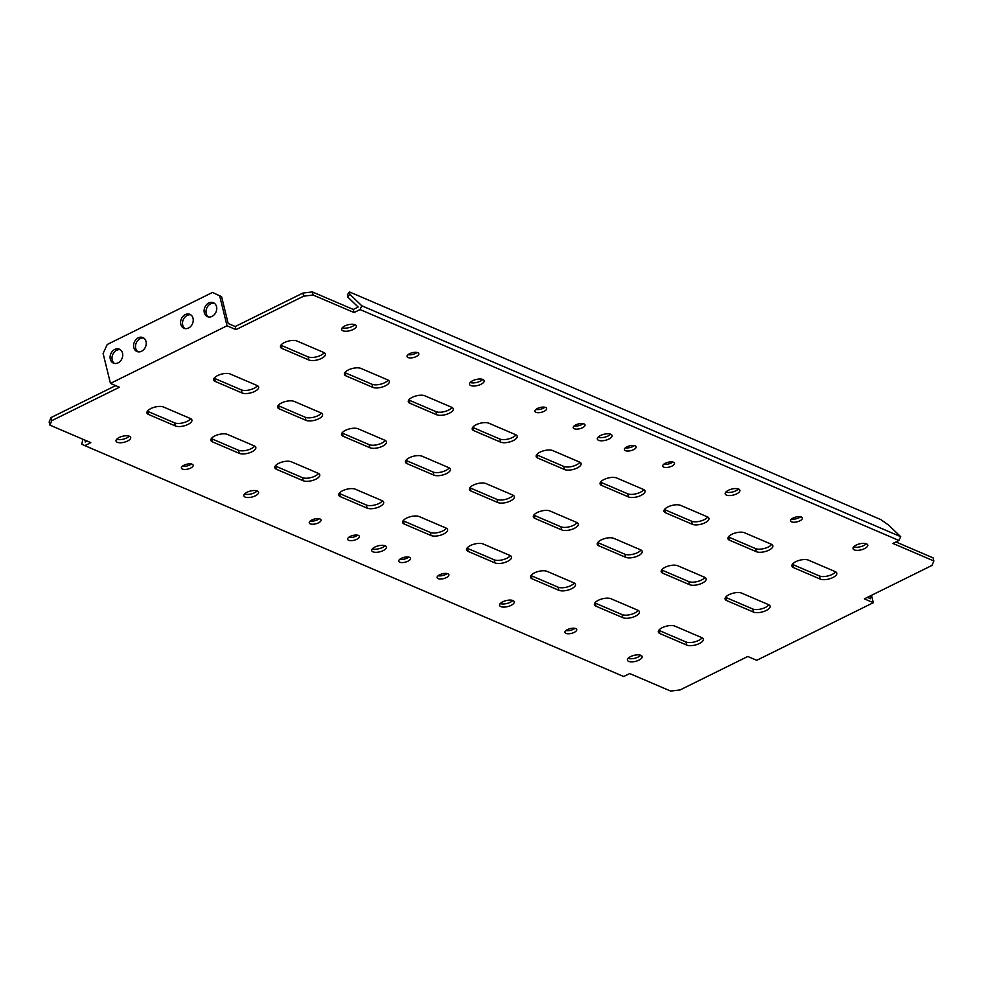 <?xml version="1.0" encoding="UTF-8"?>
<svg xmlns="http://www.w3.org/2000/svg" width="983" height="983" viewBox="0 0 983 983"><rect width="100%" height="100%" fill="white"/><g stroke="black" fill="none" stroke-linecap="round" stroke-linejoin="round"><path stroke-width="1.47" d="M625.372 450.656A6.058 2.47 166.2 0 0 632.278 450.214A6.058 2.47 166.2 0 0 636.148 446.798A6.058 2.47 166.2 0 0 635.153 445.827A6.058 2.47 166.2 0 0 628.248 446.27A6.058 2.47 166.2 0 0 624.377 449.686A6.058 2.47 166.2 0 0 625.372 450.656M625.385 447.793A6.058 2.47 166.2 0 0 634.379 445.582M663.734 467.085A6.058 2.47 166.2 0 0 670.639 466.655A6.058 2.47 166.2 0 0 674.498 463.226A6.058 2.47 166.2 0 0 673.502 462.256A6.058 2.47 166.2 0 0 666.597 462.698A6.058 2.47 166.2 0 0 662.739 466.114A6.058 2.47 166.2 0 0 663.734 467.085M663.734 464.234A6.058 2.47 166.2 0 0 672.741 462.022M791.573 521.862A6.058 2.47 166.2 0 0 798.491 521.42A6.058 2.47 166.2 0 0 802.349 518.004A6.058 2.47 166.2 0 0 801.354 517.033A6.058 2.47 166.2 0 0 794.448 517.476A6.058 2.47 166.2 0 0 790.59 520.892A6.058 2.47 166.2 0 0 791.573 521.862M791.585 519.012A6.058 2.47 166.2 0 0 800.592 516.8M584.013 423.919A6.058 2.47 -13.8 0 1 585.008 424.889A6.058 2.47 -13.8 0 1 581.137 428.305A6.058 2.47 -13.8 0 1 574.232 428.748A6.058 2.47 -13.8 0 1 573.236 427.777A6.058 2.47 -13.8 0 1 577.107 424.349A6.058 2.47 -13.8 0 1 584.013 423.919M583.238 423.673A6.058 2.47 -13.8 0 1 574.244 425.885M545.651 407.478A6.058 2.47 -13.8 0 1 546.646 408.449A6.058 2.47 -13.8 0 1 542.788 411.877A6.058 2.47 -13.8 0 1 535.882 412.307A6.058 2.47 -13.8 0 1 534.887 411.336A6.058 2.47 -13.8 0 1 538.745 407.92A6.058 2.47 -13.8 0 1 545.651 407.478M544.889 407.245A6.058 2.47 -13.8 0 1 535.882 409.456M417.8 352.7A6.058 2.47 -13.8 0 1 418.795 353.671A6.058 2.47 -13.8 0 1 414.937 357.099A6.058 2.47 -13.8 0 1 408.031 357.529A6.058 2.47 -13.8 0 1 407.036 356.559A6.058 2.47 -13.8 0 1 410.894 353.143A6.058 2.47 -13.8 0 1 417.8 352.7M417.038 352.467A6.058 2.47 -13.8 0 1 408.031 354.679M355.096 324.709A7.569 3.096 -13.8 0 1 356.337 325.926A7.569 3.096 -13.8 0 1 351.521 330.202A7.569 3.096 -13.8 0 1 342.883 330.755A7.569 3.096 -13.8 0 1 341.642 329.538A7.569 3.096 -13.8 0 1 346.471 325.262A7.569 3.096 -13.8 0 1 355.096 324.709M354.912 324.636A7.569 3.096 -13.8 0 1 342.305 327.732M482.948 379.487A7.569 3.096 -13.8 0 1 484.189 380.704A7.569 3.096 -13.8 0 1 479.36 384.98A7.569 3.096 -13.8 0 1 470.734 385.533A7.569 3.096 -13.8 0 1 469.493 384.316A7.569 3.096 -13.8 0 1 474.322 380.04A7.569 3.096 -13.8 0 1 482.948 379.487M482.764 379.413A7.569 3.096 -13.8 0 1 470.157 382.51M610.799 434.265A7.569 3.096 -13.8 0 1 612.04 435.481A7.569 3.096 -13.8 0 1 607.211 439.757A7.569 3.096 -13.8 0 1 598.586 440.31A7.569 3.096 -13.8 0 1 597.345 439.094A7.569 3.096 -13.8 0 1 602.161 434.818A7.569 3.096 -13.8 0 1 610.799 434.265M610.615 434.191A7.569 3.096 -13.8 0 1 598.008 437.288M738.651 489.043A7.569 3.096 -13.8 0 1 739.892 490.259A7.569 3.096 -13.8 0 1 735.063 494.535A7.569 3.096 -13.8 0 1 726.437 495.088A7.569 3.096 -13.8 0 1 725.184 493.871A7.569 3.096 -13.8 0 1 730.013 489.595A7.569 3.096 -13.8 0 1 738.651 489.043M738.466 488.969A7.569 3.096 -13.8 0 1 725.859 492.065M866.502 543.82A7.569 3.096 -13.8 0 1 867.743 545.037A7.569 3.096 -13.8 0 1 862.914 549.313A7.569 3.096 -13.8 0 1 854.276 549.866A7.569 3.096 -13.8 0 1 853.035 548.649A7.569 3.096 -13.8 0 1 857.864 544.373A7.569 3.096 -13.8 0 1 866.502 543.82M866.318 543.746A7.569 3.096 -13.8 0 1 853.711 546.843M409.53 557.349A6.058 2.47 -13.8 0 1 410.525 558.319A6.058 2.47 -13.8 0 1 406.655 561.748A6.058 2.47 -13.8 0 1 399.749 562.19A6.058 2.47 -13.8 0 1 398.754 561.207A6.058 2.47 -13.8 0 1 402.625 557.791A6.058 2.47 -13.8 0 1 409.53 557.349M408.756 557.115A6.058 2.47 -13.8 0 1 399.762 559.327M447.879 573.789A6.058 2.47 -13.8 0 1 448.875 574.76A6.058 2.47 -13.8 0 1 445.016 578.176A6.058 2.47 -13.8 0 1 438.111 578.618A6.058 2.47 -13.8 0 1 437.116 577.648A6.058 2.47 -13.8 0 1 440.974 574.232A6.058 2.47 -13.8 0 1 447.879 573.789M447.118 573.544A6.058 2.47 -13.8 0 1 438.111 575.755M575.731 628.567A6.058 2.47 -13.8 0 1 576.726 629.538A6.058 2.47 -13.8 0 1 572.868 632.954A6.058 2.47 -13.8 0 1 565.962 633.396A6.058 2.47 -13.8 0 1 564.967 632.425A6.058 2.47 -13.8 0 1 568.825 629.009A6.058 2.47 -13.8 0 1 575.731 628.567M574.969 628.321A6.058 2.47 -13.8 0 1 565.962 630.533M348.609 540.269A6.058 2.47 166.2 0 0 355.514 539.827A6.058 2.47 166.2 0 0 359.385 536.411A6.058 2.47 166.2 0 0 358.39 535.44A6.058 2.47 166.2 0 0 351.484 535.882A6.058 2.47 166.2 0 0 347.613 539.298A6.058 2.47 166.2 0 0 348.609 540.269M348.621 537.418A6.058 2.47 166.2 0 0 357.615 535.207M310.259 523.841A6.058 2.47 166.2 0 0 317.165 523.398A6.058 2.47 166.2 0 0 321.023 519.982A6.058 2.47 166.2 0 0 320.028 519.012A6.058 2.47 166.2 0 0 313.122 519.454A6.058 2.47 166.2 0 0 309.264 522.87A6.058 2.47 166.2 0 0 310.259 523.841M310.259 520.978A6.058 2.47 166.2 0 0 319.266 518.766M182.408 469.063A6.058 2.47 166.2 0 0 189.314 468.621A6.058 2.47 166.2 0 0 193.172 465.205A6.058 2.47 166.2 0 0 192.177 464.234A6.058 2.47 166.2 0 0 185.271 464.676A6.058 2.47 166.2 0 0 181.413 468.092A6.058 2.47 166.2 0 0 182.408 469.063M182.408 466.2A6.058 2.47 166.2 0 0 191.415 463.988M245.111 497.054A7.569 3.096 166.2 0 0 253.749 496.501A7.569 3.096 166.2 0 0 258.566 492.225A7.569 3.096 166.2 0 0 257.325 491.009A7.569 3.096 166.2 0 0 248.699 491.561A7.569 3.096 166.2 0 0 243.87 495.837A7.569 3.096 166.2 0 0 245.111 497.054M244.534 494.031A7.569 3.096 166.2 0 0 257.141 490.935M117.26 442.276A7.569 3.096 166.2 0 0 125.898 441.723A7.569 3.096 166.2 0 0 130.727 437.447A7.569 3.096 166.2 0 0 129.473 436.231A7.569 3.096 166.2 0 0 120.848 436.784A7.569 3.096 166.2 0 0 116.019 441.06A7.569 3.096 166.2 0 0 117.26 442.276M116.682 439.254A7.569 3.096 166.2 0 0 129.289 436.157M137.927 351.803A7.569 6.07 113.2 0 1 135.629 345.058A7.569 6.07 113.2 0 1 140.176 338.644A7.569 6.07 113.2 0 1 143.813 338.091M141.564 351.25A7.569 6.07 113.2 0 1 136.932 351.496A7.569 6.07 113.2 0 1 133.627 344.873A7.569 6.07 113.2 0 1 138.259 337.82A7.569 6.07 113.2 0 1 142.891 337.574A7.569 6.07 113.2 0 1 146.197 344.197A7.569 6.07 113.2 0 1 141.564 351.25M114.433 363.415A7.569 6.07 113.2 0 1 112.123 356.682A7.569 6.07 113.2 0 1 116.682 350.267A7.569 6.07 113.2 0 1 120.307 349.715M118.058 362.862A7.569 6.07 113.2 0 1 113.426 363.108A7.569 6.07 113.2 0 1 110.121 356.497A7.569 6.07 113.2 0 1 114.765 349.444A7.569 6.07 113.2 0 1 119.385 349.198A7.569 6.07 113.2 0 1 122.703 355.821A7.569 6.07 113.2 0 1 118.058 362.862M184.939 328.568A7.569 6.07 113.2 0 1 182.629 321.822A7.569 6.07 113.2 0 1 187.188 315.408A7.569 6.07 113.2 0 1 190.813 314.855M188.564 328.015A7.569 6.07 113.2 0 1 183.932 328.261A7.569 6.07 113.2 0 1 180.626 321.638A7.569 6.07 113.2 0 1 185.271 314.597A7.569 6.07 113.2 0 1 189.903 314.339A7.569 6.07 113.2 0 1 193.209 320.962A7.569 6.07 113.2 0 1 188.564 328.015M208.445 316.956A7.569 6.07 113.2 0 1 206.135 310.21A7.569 6.07 113.2 0 1 210.694 303.796A7.569 6.07 113.2 0 1 214.319 303.243M212.07 316.391A7.569 6.07 113.2 0 1 207.438 316.649A7.569 6.07 113.2 0 1 204.132 310.026A7.569 6.07 113.2 0 1 208.765 302.973A7.569 6.07 113.2 0 1 213.397 302.727A7.569 6.07 113.2 0 1 216.702 309.35A7.569 6.07 113.2 0 1 212.07 316.391M372.962 551.832A7.569 3.096 166.2 0 0 381.588 551.279A7.569 3.096 166.2 0 0 386.417 547.003A7.569 3.096 166.2 0 0 385.176 545.786A7.569 3.096 166.2 0 0 376.55 546.339A7.569 3.096 166.2 0 0 371.721 550.615A7.569 3.096 166.2 0 0 372.962 551.832M372.385 548.809A7.569 3.096 166.2 0 0 384.992 545.712M500.814 606.609A7.569 3.096 166.2 0 0 509.44 606.056A7.569 3.096 166.2 0 0 514.269 601.78A7.569 3.096 166.2 0 0 513.028 600.564A7.569 3.096 166.2 0 0 504.39 601.117A7.569 3.096 166.2 0 0 499.573 605.393A7.569 3.096 166.2 0 0 500.814 606.609M500.236 603.587A7.569 3.096 166.2 0 0 512.843 600.49M628.665 661.387A7.569 3.096 166.2 0 0 637.291 660.834A7.569 3.096 166.2 0 0 642.12 656.558A7.569 3.096 166.2 0 0 640.879 655.342A7.569 3.096 166.2 0 0 632.241 655.894A7.569 3.096 166.2 0 0 627.412 660.171A7.569 3.096 166.2 0 0 628.665 661.387M628.088 658.364A7.569 3.096 166.2 0 0 640.695 655.268M659.888 633.568L686.736 645.069A9.314 3.809 166.2 0 0 697.365 644.381A9.314 3.809 166.2 0 0 703.312 639.122A9.314 3.809 166.2 0 0 701.776 637.635L674.928 626.134A9.314 3.809 166.2 0 0 664.299 626.81A9.314 3.809 166.2 0 0 658.364 632.069A9.314 3.809 166.2 0 0 659.888 633.568L659.126 630.472L685.974 641.973A9.314 3.809 166.2 0 0 694.698 641.874A9.314 3.809 166.2 0 0 702.095 637.783M595.968 606.179L622.817 617.68A9.314 3.809 166.2 0 0 633.445 617.005A9.314 3.809 166.2 0 0 639.38 611.733A9.314 3.809 166.2 0 0 637.856 610.246L611.008 598.745A9.314 3.809 166.2 0 0 600.38 599.421A9.314 3.809 166.2 0 0 594.432 604.68A9.314 3.809 166.2 0 0 595.968 606.179L595.207 603.083L622.055 614.584A9.314 3.809 166.2 0 0 630.779 614.486A9.314 3.809 166.2 0 0 638.176 610.394M532.036 578.79L558.885 590.291A9.314 3.809 166.2 0 0 569.513 589.616A9.314 3.809 166.2 0 0 575.46 584.344A9.314 3.809 166.2 0 0 573.925 582.858L547.076 571.356A9.314 3.809 166.2 0 0 536.448 572.032A9.314 3.809 166.2 0 0 530.513 577.291A9.314 3.809 166.2 0 0 532.036 578.79L531.275 575.694L558.123 587.195A9.314 3.809 166.2 0 0 566.847 587.097A9.314 3.809 166.2 0 0 574.244 583.005M468.117 551.402L494.965 562.903A9.314 3.809 166.2 0 0 505.594 562.227A9.314 3.809 166.2 0 0 511.529 556.956A9.314 3.809 166.2 0 0 510.005 555.469L483.157 543.968A9.314 3.809 166.2 0 0 472.528 544.643A9.314 3.809 166.2 0 0 466.581 549.902A9.314 3.809 166.2 0 0 468.117 551.402L467.355 548.305L494.203 559.806A9.314 3.809 166.2 0 0 502.927 559.708A9.314 3.809 166.2 0 0 510.324 555.616M404.185 524.013L431.033 535.514A9.314 3.809 166.2 0 0 441.662 534.838A9.314 3.809 166.2 0 0 447.609 529.567A9.314 3.809 166.2 0 0 446.073 528.08L419.225 516.579A9.314 3.809 166.2 0 0 408.609 517.255A9.314 3.809 166.2 0 0 402.661 522.514A9.314 3.809 166.2 0 0 404.185 524.013L403.423 520.916L430.271 532.417A9.314 3.809 166.2 0 0 438.996 532.319A9.314 3.809 166.2 0 0 446.393 528.227M340.265 496.624L367.114 508.125A9.314 3.809 166.2 0 0 377.742 507.449A9.314 3.809 166.2 0 0 383.677 502.178A9.314 3.809 166.2 0 0 382.154 500.691L355.305 489.19A9.314 3.809 166.2 0 0 344.677 489.866A9.314 3.809 166.2 0 0 338.73 495.125A9.314 3.809 166.2 0 0 340.265 496.624L339.504 493.527L366.352 505.029A9.314 3.809 166.2 0 0 375.076 504.93A9.314 3.809 166.2 0 0 382.473 500.839M276.334 469.235L303.182 480.736A9.314 3.809 166.2 0 0 313.81 480.06A9.314 3.809 166.2 0 0 319.758 474.789A9.314 3.809 166.2 0 0 318.234 473.302L291.386 461.801A9.314 3.809 166.2 0 0 280.757 462.477A9.314 3.809 166.2 0 0 274.81 467.736A9.314 3.809 166.2 0 0 276.334 469.235L275.572 466.139L302.432 477.64A9.314 3.809 166.2 0 0 311.144 477.541A9.314 3.809 166.2 0 0 318.541 473.45M212.414 441.846L239.262 453.347A9.314 3.809 166.2 0 0 249.891 452.671A9.314 3.809 166.2 0 0 255.826 447.4A9.314 3.809 166.2 0 0 254.302 445.913L227.454 434.412A9.314 3.809 166.2 0 0 216.825 435.088A9.314 3.809 166.2 0 0 210.89 440.347A9.314 3.809 166.2 0 0 212.414 441.846L211.652 438.75L238.5 450.251A9.314 3.809 166.2 0 0 247.224 450.153A9.314 3.809 166.2 0 0 254.622 446.061M148.482 414.457L175.343 425.958A9.314 3.809 166.2 0 0 185.959 425.283A9.314 3.809 166.2 0 0 191.906 420.011A9.314 3.809 166.2 0 0 190.383 418.525L163.534 407.023A9.314 3.809 166.2 0 0 152.906 407.699A9.314 3.809 166.2 0 0 146.958 412.958A9.314 3.809 166.2 0 0 148.482 414.457L147.733 411.361L174.581 422.862A9.314 3.809 166.2 0 0 183.305 422.764A9.314 3.809 166.2 0 0 190.69 418.672M726.634 600.564L753.482 612.077A9.314 3.809 166.2 0 0 764.11 611.389A9.314 3.809 166.2 0 0 770.058 606.13A9.314 3.809 166.2 0 0 768.522 604.643L741.673 593.13A9.314 3.809 166.2 0 0 731.045 593.818A9.314 3.809 166.2 0 0 725.11 599.077A9.314 3.809 166.2 0 0 726.634 600.564L725.872 597.467L752.72 608.981A9.314 3.809 166.2 0 0 761.444 608.882A9.314 3.809 166.2 0 0 768.841 604.791M662.714 573.175L689.562 584.688A9.314 3.809 166.2 0 0 700.191 584A9.314 3.809 166.2 0 0 706.126 578.741A9.314 3.809 166.2 0 0 704.602 577.254L677.754 565.741A9.314 3.809 166.2 0 0 667.125 566.429A9.314 3.809 166.2 0 0 661.178 571.688A9.314 3.809 166.2 0 0 662.714 573.175L661.952 570.079L688.8 581.592A9.314 3.809 166.2 0 0 697.525 581.494A9.314 3.809 166.2 0 0 704.922 577.402M598.782 545.786L625.63 557.3A9.314 3.809 166.2 0 0 636.259 556.611A9.314 3.809 166.2 0 0 642.206 551.352A9.314 3.809 166.2 0 0 640.67 549.866L613.822 538.352A9.314 3.809 166.2 0 0 603.206 539.04A9.314 3.809 166.2 0 0 597.259 544.299A9.314 3.809 166.2 0 0 598.782 545.786L598.02 542.69L624.869 554.203A9.314 3.809 166.2 0 0 633.593 554.105A9.314 3.809 166.2 0 0 640.99 550.013M534.863 518.397L561.711 529.911A9.314 3.809 166.2 0 0 572.339 529.223A9.314 3.809 166.2 0 0 578.274 523.964A9.314 3.809 166.2 0 0 576.751 522.477L549.902 510.963A9.314 3.809 166.2 0 0 539.274 511.651A9.314 3.809 166.2 0 0 533.327 516.911A9.314 3.809 166.2 0 0 534.863 518.397L534.101 515.301L560.949 526.814A9.314 3.809 166.2 0 0 569.673 526.716A9.314 3.809 166.2 0 0 577.07 522.624M470.931 491.009L497.779 502.522A9.314 3.809 166.2 0 0 508.408 501.834A9.314 3.809 166.2 0 0 514.355 496.575A9.314 3.809 166.2 0 0 512.831 495.088L485.983 483.575A9.314 3.809 166.2 0 0 475.354 484.263A9.314 3.809 166.2 0 0 469.407 489.522A9.314 3.809 166.2 0 0 470.931 491.009L470.169 487.912L497.017 499.425A9.314 3.809 166.2 0 0 505.741 499.327A9.314 3.809 166.2 0 0 513.138 495.235M407.011 463.62L433.859 475.133A9.314 3.809 166.2 0 0 444.488 474.445A9.314 3.809 166.2 0 0 450.423 469.186A9.314 3.809 166.2 0 0 448.899 467.699L422.051 456.186A9.314 3.809 166.2 0 0 411.422 456.874A9.314 3.809 166.2 0 0 405.488 462.133A9.314 3.809 166.2 0 0 407.011 463.62L406.249 460.523L433.098 472.037A9.314 3.809 166.2 0 0 441.822 471.938A9.314 3.809 166.2 0 0 449.219 467.847M343.079 436.231L369.927 447.744A9.314 3.809 166.2 0 0 380.556 447.056A9.314 3.809 166.2 0 0 386.503 441.797A9.314 3.809 166.2 0 0 384.98 440.31L358.131 428.797A9.314 3.809 166.2 0 0 347.503 429.485A9.314 3.809 166.2 0 0 341.556 434.744A9.314 3.809 166.2 0 0 343.079 436.231L342.33 433.134L369.178 444.648A9.314 3.809 166.2 0 0 377.902 444.549A9.314 3.809 166.2 0 0 385.287 440.458M279.16 408.842L306.008 420.355A9.314 3.809 166.2 0 0 316.637 419.667A9.314 3.809 166.2 0 0 322.584 414.408A9.314 3.809 166.2 0 0 321.048 412.921L294.2 401.408A9.314 3.809 166.2 0 0 283.571 402.096A9.314 3.809 166.2 0 0 277.636 407.355A9.314 3.809 166.2 0 0 279.16 408.842L278.398 405.746L305.246 417.259A9.314 3.809 166.2 0 0 313.97 417.161A9.314 3.809 166.2 0 0 321.367 413.069M215.24 381.453L242.088 392.967A9.314 3.809 166.2 0 0 252.705 392.278A9.314 3.809 166.2 0 0 258.652 387.019A9.314 3.809 166.2 0 0 257.128 385.533L230.28 374.019A9.314 3.809 166.2 0 0 219.651 374.707A9.314 3.809 166.2 0 0 213.704 379.966A9.314 3.809 166.2 0 0 215.24 381.453L214.478 378.357L241.327 389.87A9.314 3.809 166.2 0 0 250.051 389.772A9.314 3.809 166.2 0 0 257.448 385.68M793.379 567.572L820.227 579.085A9.314 3.809 166.2 0 0 830.856 578.397A9.314 3.809 166.2 0 0 836.803 573.138A9.314 3.809 166.2 0 0 835.267 571.639L808.419 560.138A9.314 3.809 166.2 0 0 797.791 560.826A9.314 3.809 166.2 0 0 791.856 566.085A9.314 3.809 166.2 0 0 793.379 567.572L792.617 564.475L819.466 575.977A9.314 3.809 166.2 0 0 828.19 575.891A9.314 3.809 166.2 0 0 835.587 571.799M729.46 540.183L756.308 551.696A9.314 3.809 166.2 0 0 766.937 551.008A9.314 3.809 166.2 0 0 772.871 545.749A9.314 3.809 166.2 0 0 771.348 544.25L744.5 532.749A9.314 3.809 166.2 0 0 733.871 533.437A9.314 3.809 166.2 0 0 727.924 538.696A9.314 3.809 166.2 0 0 729.46 540.183L728.698 537.087L755.546 548.588A9.314 3.809 166.2 0 0 764.27 548.502A9.314 3.809 166.2 0 0 771.667 544.41M665.528 512.794L692.376 524.308A9.314 3.809 166.2 0 0 703.005 523.62A9.314 3.809 166.2 0 0 708.952 518.36A9.314 3.809 166.2 0 0 707.428 516.861L680.568 505.36A9.314 3.809 166.2 0 0 669.951 506.048A9.314 3.809 166.2 0 0 664.004 511.307A9.314 3.809 166.2 0 0 665.528 512.794L664.766 509.698L691.614 521.199A9.314 3.809 166.2 0 0 700.338 521.113A9.314 3.809 166.2 0 0 707.735 517.021M601.608 485.405L628.456 496.919A9.314 3.809 166.2 0 0 639.085 496.231A9.314 3.809 166.2 0 0 645.02 490.972A9.314 3.809 166.2 0 0 643.496 489.473L616.648 477.971A9.314 3.809 166.2 0 0 606.019 478.66A9.314 3.809 166.2 0 0 600.085 483.919A9.314 3.809 166.2 0 0 601.608 485.405L600.846 482.309L627.695 493.81A9.314 3.809 166.2 0 0 636.419 493.724A9.314 3.809 166.2 0 0 643.816 489.632M537.676 458.017L564.525 469.53A9.314 3.809 166.2 0 0 575.153 468.842A9.314 3.809 166.2 0 0 581.1 463.583A9.314 3.809 166.2 0 0 579.577 462.084L552.729 450.583A9.314 3.809 166.2 0 0 542.1 451.271A9.314 3.809 166.2 0 0 536.153 456.53A9.314 3.809 166.2 0 0 537.676 458.017L536.927 454.92L563.775 466.421A9.314 3.809 166.2 0 0 572.499 466.335A9.314 3.809 166.2 0 0 579.884 462.243M473.757 430.628L500.605 442.141A9.314 3.809 166.2 0 0 511.234 441.453A9.314 3.809 166.2 0 0 517.181 436.194A9.314 3.809 166.2 0 0 515.645 434.695L488.797 423.194A9.314 3.809 166.2 0 0 478.168 423.882A9.314 3.809 166.2 0 0 472.233 429.141A9.314 3.809 166.2 0 0 473.757 430.628L472.995 427.531L499.843 439.032A9.314 3.809 166.2 0 0 508.567 438.946A9.314 3.809 166.2 0 0 515.964 434.855M409.837 403.239L436.685 414.752A9.314 3.809 166.2 0 0 447.302 414.064A9.314 3.809 166.2 0 0 453.249 408.805A9.314 3.809 166.2 0 0 451.725 407.306L424.877 395.805A9.314 3.809 166.2 0 0 414.248 396.493A9.314 3.809 166.2 0 0 408.301 401.752A9.314 3.809 166.2 0 0 409.837 403.239L409.075 400.142L435.924 411.644A9.314 3.809 166.2 0 0 444.648 411.558A9.314 3.809 166.2 0 0 452.033 407.466M82.879 439.266L81.786 444.193L84.808 445.631L90.817 442.657L49.912 425.135L49.15 422.039L50.956 417.603L51.718 420.699L119.398 387.241L110.452 383.407L103.104 353.475L107.221 344.492L212.512 292.442L221.593 296.669L228.179 323.518L235.207 326.528L235.969 329.624L303.661 296.166L302.899 293.069L312.373 291.926L353.29 309.448L354.052 312.545L360.061 309.571L361.793 305.774L900.686 536.669L898.941 540.466L360.061 309.571M235.207 326.528L302.899 293.069M898.941 540.466L892.933 543.439L933.85 560.961L932.044 565.397L864.364 598.856L873.309 602.69L756.738 660.306L747.793 656.472L680.101 689.931L670.627 691.074L629.71 673.552L623.701 676.525L84.808 445.631M933.85 560.961L933.088 557.865L895.943 541.952M312.373 291.926L313.135 295.023L354.052 312.545M50.956 417.603L115.638 385.631M345.905 375.85L372.754 387.363A9.314 3.809 166.2 0 0 383.382 386.675A9.314 3.809 166.2 0 0 389.329 381.416A9.314 3.809 166.2 0 0 387.794 379.917L360.945 368.416A9.314 3.809 166.2 0 0 350.317 369.104A9.314 3.809 166.2 0 0 344.382 374.363A9.314 3.809 166.2 0 0 345.905 375.85L345.144 372.754L371.992 384.255A9.314 3.809 166.2 0 0 380.716 384.169A9.314 3.809 166.2 0 0 388.113 380.077M281.986 348.461L308.834 359.975A9.314 3.809 166.2 0 0 319.463 359.286A9.314 3.809 166.2 0 0 325.398 354.027A9.314 3.809 166.2 0 0 323.874 352.528L297.026 341.027A9.314 3.809 166.2 0 0 286.397 341.715A9.314 3.809 166.2 0 0 280.45 346.974A9.314 3.809 166.2 0 0 281.986 348.461L281.224 345.365L308.072 356.866A9.314 3.809 166.2 0 0 316.796 356.78A9.314 3.809 166.2 0 0 324.193 352.688M313.135 295.023L303.661 296.166M110.452 383.407L227.024 325.791L235.969 329.624M51.718 420.699L49.912 425.135M87.057 441.048L85.177 441.981L85.533 440.396M353.29 309.448L358.168 307.04L347.736 297.026L347.429 294.691L349.493 291.939L880.719 519.54L888.681 525.155L900.686 536.669M869.967 596.079L870.631 598.77L867.362 597.369M349.493 291.939L349.801 294.261L361.793 305.774M349.801 294.261L347.736 297.026M871.503 595.329L873.309 602.69M221.593 296.669L219.676 295.846L227.024 325.791M219.676 295.846L212.512 292.442M685.974 641.973L686.736 645.069M622.055 614.584L622.817 617.68M558.123 587.195L558.885 590.291M494.203 559.806L494.965 562.903M430.271 532.417L431.033 535.514M366.352 505.029L367.114 508.125M302.432 477.64L303.182 480.736M238.5 450.251L239.262 453.347M174.581 422.862L175.343 425.958M752.72 608.981L753.482 612.077M688.8 581.592L689.562 584.688M624.869 554.203L625.63 557.3M560.949 526.814L561.711 529.911M497.017 499.425L497.779 502.522M433.098 472.037L433.859 475.133M369.178 444.648L369.927 447.744M305.246 417.259L306.008 420.355M241.327 389.87L242.088 392.967M819.466 575.977L820.227 579.085M755.546 548.588L756.308 551.696M691.614 521.199L692.376 524.308M627.695 493.81L628.456 496.919M563.775 466.421L564.525 469.53M499.843 439.032L500.605 442.141M435.924 411.644L436.685 414.752M308.072 356.866L308.834 359.975M371.992 384.255L372.754 387.363"/></g></svg>
